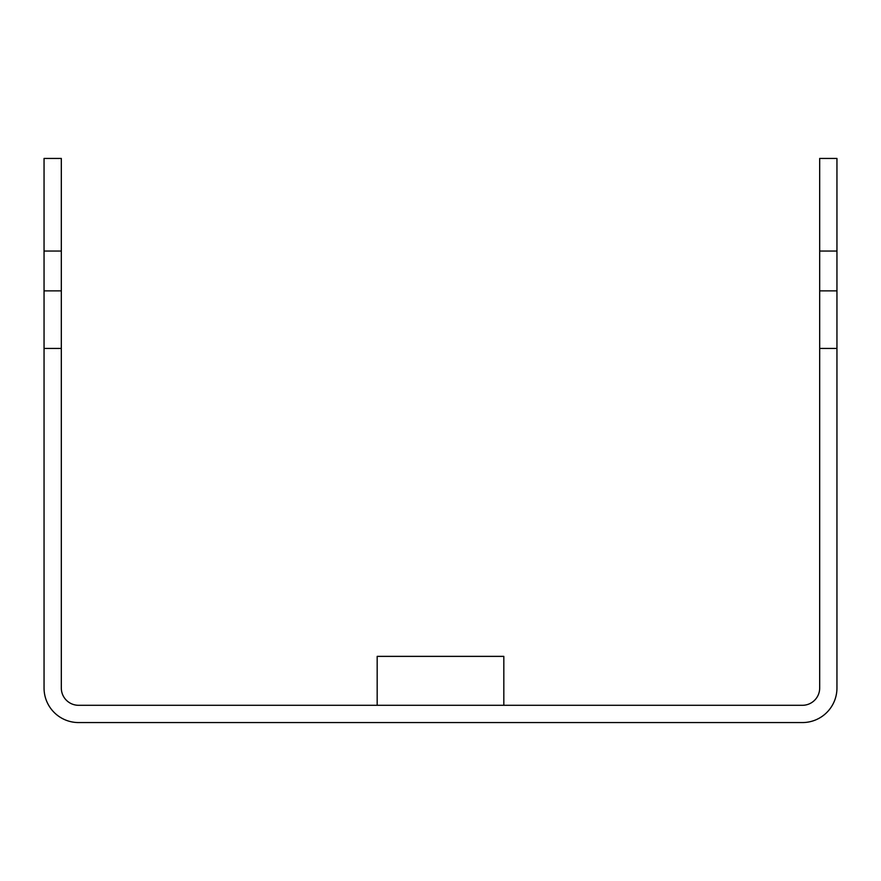 <?xml version="1.0" encoding="UTF-8"?>
<svg xmlns="http://www.w3.org/2000/svg" width="881" height="881" viewBox="0 0 881 881"><rect width="100%" height="100%" fill="white"/><g stroke="black" fill="none" stroke-linecap="round" stroke-linejoin="round"><path stroke-width="1.32" d="M44.05 688.028A34.535 34.535 0 0 0 78.585 722.563A34.535 34.535 0 0 1 44.05 688.028L44.05 158.437L61.318 158.437L61.318 688.028A17.268 17.268 0 0 0 78.585 705.296L802.415 705.296A17.268 17.268 0 0 0 819.682 688.028L819.682 158.437L836.95 158.437L836.95 688.028A34.535 34.535 0 0 1 802.415 722.563A34.535 34.535 0 0 0 836.95 688.028M78.585 722.563L802.415 722.563M503.822 705.296L503.822 656.367L377.178 656.367L377.178 705.296M44.05 251.052L61.318 251.052M44.05 348.424L61.318 348.424M836.95 348.424L819.682 348.424M836.95 251.052L819.682 251.052M44.05 290.862L61.318 290.862M836.95 290.862L819.682 290.862"/></g></svg>
